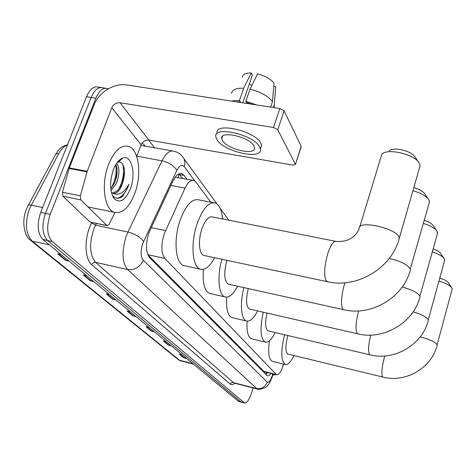 <?xml version="1.0" encoding="UTF-8"?>
<svg xmlns="http://www.w3.org/2000/svg" width="476" height="476" viewBox="0 0 476 476"><rect width="100%" height="100%" fill="white"/><g stroke="black" fill="none" stroke-linecap="round" stroke-linejoin="round"><path stroke-width="0.71" d="M210.797 202.169L195.999 182.165L193.946 180.505C190.894 179.66 187.925 182.189 185.045 188.091L164.327 233.532C160.924 244.759 161.09 253.048 164.815 258.403L276.633 374.82C279.055 374.886 281.375 371.316 283.601 364.11M192.81 180.297L175.156 177.245M164.815 258.403L147.81 254.714L264.251 371.72M223.315 219.097L222.447 217.925M186.937 179.208L184.063 175.388L181.927 173.692C178.803 172.83 175.793 175.317 172.889 181.154L148.911 232.794C145.477 244.021 145.704 252.316 149.589 257.677L267.357 375.838C268.399 376.117 269.583 375.302 270.898 373.386M253.125 387.952L251.316 393.676C249.132 400.018 246.883 403.13 244.575 403.005L52.271 241.522C46.975 235.549 46.291 226.505 50.224 214.39L95.854 98.246C99.163 90.601 103.078 87.37 107.588 88.548L108.23 88.834M148.589 140.063L154.545 147.792M238.494 401.399L42.882 239.458C37.497 233.478 36.777 224.458 40.71 212.403L86.501 96.741L91.172 97.491C94.486 89.863 98.419 86.644 102.965 87.828C98.419 86.644 94.486 89.863 91.172 97.491L45.458 213.397L91.172 97.491L95.854 98.246M42.882 239.458L47.57 240.493C42.227 234.513 41.525 225.481 45.458 213.397C41.525 225.481 42.227 234.513 47.57 240.493L240.939 401.893L47.57 240.493L52.271 241.522M241.588 402.214L244.575 403.005M267.595 372.559L265.828 374.523M178.994 173.847L182.546 178.393M185.866 357.988L183.742 357.803L186.467 358.488M181.981 354.769L179.226 354.079L183.742 357.803M170.444 345.201L168.242 345.017L171.068 345.719M166.184 341.673L163.327 340.965L168.242 345.017M153.647 331.278L151.356 331.094L154.289 331.814M148.964 327.399L145.995 326.673L151.356 331.094M68.282 260.521L65.575 260.354L69.032 261.134M61.124 254.583L57.626 253.797L65.575 260.354M92.909 280.935L90.321 280.763L93.629 281.53M86.519 275.634L83.169 274.86L90.321 280.763M115.132 299.356L112.651 299.178L115.823 299.928M109.397 294.602L106.184 293.841L112.651 299.178M135.285 316.058L132.905 315.88L135.952 316.611M130.115 311.774L127.032 311.03L132.905 315.88M86.501 96.741C89.833 89.131 93.778 85.918 98.353 87.108L100.906 87.507M134.678 193.738C129.055 207.691 122.308 213.885 114.448 212.32C104.315 209.696 100.811 183.772 108.576 164.404C114.46 150.523 121.178 144.525 128.716 146.406C139.063 149.66 141.937 175.073 134.678 193.738M110.765 188.829L114.353 183.456C117.394 176.037 117.917 169.831 115.924 164.839L115.811 164.613C117.007 172.853 115.341 180.91 110.813 188.782M110.997 190.567L116.18 183.807C119.72 174.609 119.839 167.82 116.549 163.446M112.509 193.107L117.524 190.822L121.677 184.866L123.314 180.44C124.891 174.311 124.849 169.26 123.183 165.297C121.981 162.744 120.345 161.697 118.28 162.149L117.15 162.596M123.314 180.44L122.04 184.938C119.53 191.078 116.531 193.863 113.038 193.286L111.39 192.5M113.353 169.771C115.971 163.191 119.184 159.234 122.981 157.919C131.834 154.718 136.201 174.246 130.359 188.883C125.301 200.497 119.898 203.758 114.157 198.665C109.718 191.578 109.45 181.945 113.353 169.771M112.033 194.684L112.622 195.529C115.555 198.98 118.917 199.182 122.713 196.142L127.764 187.651L128.835 184.307L127.068 187.324C122.713 193.589 118.036 195.582 113.038 193.286M115.37 180.969L117.132 171.289M122.368 183.242L124.474 171.818M121.029 159.674L120.428 159.234M113.371 197.534L113.71 197.754M117.983 190.382C122.909 181.707 124.534 173.115 122.838 164.613M120.63 160.031L120.083 159.49M117.572 198.296C122.421 196.642 126.176 191.977 128.835 184.307M90.47 222.203L106.933 225.493L80.795 199.855L62.951 196.261L62.445 192.256L69.329 167.915L94.087 104.839C98.806 92.165 114.282 82.776 126.896 84.972L279.882 108.522L284.083 110.831L277.764 129.758L273.527 127.479L120.053 102.745C116.305 102.519 113.556 104.184 111.8 107.737L87.209 171.306L80.331 195.832L80.795 199.855M89.904 221.935L62.951 196.261M136.725 156.533L141.128 144.746C142.735 141.396 145.305 139.849 148.839 140.105L292.996 165.118L295.441 164.422L301.165 146.263L284.083 110.831M301.165 146.263L301.106 146.995M295.358 164.149L277.764 129.758M106.933 225.493L107.29 225.719L109.147 224.315L114.942 212.475M253.845 145.864C249.406 136.767 219.448 130.132 221.756 138.677L222.524 140.569C227.498 149.571 256.385 155.95 254.47 147.536L253.845 145.864M242.79 102.816L252.387 75.172L251.257 72.941L243.706 88.227L239.517 100.257L240.303 101.68L236.108 101.787M260.503 148.661L261.604 145.4L260.794 143.163C254.928 130.686 213.956 121.648 217.151 133.387M216.967 139.629C223.845 151.85 262.883 160.466 260.372 149.053L259.563 146.828C253.654 134.428 212.647 125.343 215.884 137.005L216.967 139.629M239.517 100.257L231.306 101.043M243.706 88.227C236.197 87.935 232.157 89.661 231.592 93.415M274.063 107.63L275.723 86.614L273.771 86.329M273.343 107.516L274.2 104.976M251.257 72.941C245.741 72.905 242.742 74.345 242.266 77.267M249.359 83.889L251.774 85.609M251.75 104.19L246.627 102.655L245.86 101.233L250.037 89.167L257.54 73.839C264.965 75.827 270.463 78.909 274.039 83.08L272.492 101.531L270.612 107.094M246.384 103.363L246.627 102.655M240.303 101.68L240.053 102.394M256.629 104.946L245.86 101.233M272.492 101.531C267.81 95.908 260.324 91.791 250.037 89.167M419.487 167.855L420.141 165.589L418.588 162.096C412.621 153.647 386.708 148.173 381.823 154.23L359.773 226.874M335.485 241.29L212.486 216.955C208.75 216.163 205.263 220.013 202.032 228.522C197.951 239.809 198.95 254.166 203.734 255.416L204.555 255.588M214.64 257.736C209.886 266.572 205.12 270.386 200.342 269.178C192.143 267.149 190.323 242.367 197.433 222.81C203.038 208.196 209.023 201.616 215.384 203.056C219.382 204.858 221.762 210.154 222.536 218.942M185.158 265.864L183.795 265.566C175.311 263.478 173.234 238.797 180.41 219.382C186.068 204.888 192.191 198.379 198.772 199.855L213.599 202.711M389.285 150.898C392.742 146.727 410.354 150.44 414.471 156.259L414.935 156.913M429.031 203.472L429.423 201.039L428.287 198.92C425.365 195.535 420.243 192.804 412.918 190.721M226.933 260.348C223.643 272.968 224.071 280.899 228.224 284.148L228.813 284.279M237.572 286.219C233.294 294.352 229.111 297.928 225.029 296.935C218.674 295.298 216.907 276.657 221.828 259.265M210.481 293.644L209.505 293.418C204.478 291.003 202.443 282.982 203.395 269.362M413.811 187.639C418.832 189.049 422.355 190.93 424.384 193.274L424.794 193.869M437.248 234.299L437.545 232.359L436.623 230.634C434.219 227.825 429.816 225.422 423.42 223.434M248.276 288.587C245.675 299.707 246.068 306.532 249.466 309.067L249.9 309.162M257.57 310.917C253.696 318.468 249.989 321.83 246.455 321.002C241.1 319.64 239.72 303.486 243.908 287.623M232.556 317.76L231.848 317.593C227.712 315.665 226.005 308.859 226.725 297.167M424.283 220.37C428.454 221.721 431.333 223.327 432.922 225.202L433.279 225.725M444.4 261.235L444.632 259.664L443.87 258.242C441.859 255.874 438.033 253.75 432.392 251.881M267 313.077C264.894 322.918 265.245 328.851 268.071 330.874L268.393 330.951M275.164 332.545C271.635 339.59 268.321 342.774 265.233 342.077C260.455 338.811 259.777 328.851 263.204 312.208M251.959 338.9L251.435 338.775C247.978 337.198 246.538 331.332 247.115 321.163M433.219 248.883C436.706 250.12 439.086 251.501 440.348 253.012L440.657 253.47M451.962 289.848L452.14 288.617L451.534 287.474C449.409 285.065 445.233 282.946 438.985 281.126M287.861 335.526C285.243 345.63 285.249 351.818 287.885 354.09L288.111 354.144M293.978 355.56C290.8 362.093 287.885 365.074 285.231 364.509C280.911 361.153 280.685 351.234 284.559 334.753M272.683 361.427L272.308 361.332C268.821 359.469 267.845 352.627 269.392 340.81M439.794 278.162C443.977 279.406 446.785 280.846 448.213 282.482L448.475 282.875M275.235 374.469L272.7 375.344M151.166 227.617L165.523 230.58M178.952 173.865L178.333 177.607M264.977 371.905L264.489 373.178M170.896 185.414L185.045 188.091M263.412 371.262L276.015 374.416M194.868 181.011L184.266 166.677C181.939 164.155 179.464 165.392 176.84 170.384L142.74 243.48C140.426 251.025 140.593 256.588 143.252 260.176L267.22 382.079C268.773 382.924 270.41 380.859 272.135 375.885L272.7 373.838M257.266 389.017L127.562 269.523C121.999 262.437 121.564 251.274 126.271 236.031L127.949 232.038L95.503 225.225L93.796 229.158C89.06 244.188 89.661 255.255 95.605 262.353L233.96 383.025M234.882 383.263C233.067 384.87 231.509 385.143 230.2 384.078L91.743 264.656C92.57 262.919 93.861 262.151 95.605 262.353L127.562 269.523C134.726 270.344 139.956 267.226 143.252 260.176M272.915 374.541L272.558 374.392M91.743 264.656C85.21 259.515 84.062 241.421 89.631 227.29L91.755 222.47M142.157 142.919L145.341 146.174M50.224 214.39L40.71 212.403M244.045 402.708L237.845 401.078M143.562 241.487C140.426 237.102 135.22 233.954 127.949 232.038L162.013 160.811L136.826 156.265M176.84 170.384C174.026 165.713 169.087 162.524 162.013 160.811C165.88 153.23 169.902 150.035 174.079 151.231C178.44 152.302 181.767 154.831 184.063 158.811L182.492 156.509M172.336 150.922L140.878 145.418M96.39 223.44L95.503 225.225L91.565 222.857M267.22 382.079C265.096 387.125 261.443 389.261 256.261 388.493L232.681 382.442L231.068 382.877L230.2 384.078M144.293 145.989L144.478 145.073M184.266 166.677L184.944 162.602L184.063 158.811L216.943 203.924M266.536 372.964L267.185 373.125M179.636 174.573L184.063 175.388M67.396 145.007C64.076 146.245 61.13 149.214 58.56 153.903L29.417 208.875C24.698 223.25 25.621 233.984 32.172 241.082L29.952 239.845C24.187 235.537 21.474 220.614 26.376 209.416M26.626 208.809L27.846 206.191C27.894 205.091 28.994 204.734 31.154 205.126L42.65 207.506M58.56 153.903C56.436 153.57 55.317 153.998 55.204 155.188L28.346 205.251M30.821 240.547L177.887 359.309L180.868 360.909M49.462 244.914L32.172 241.082L179.595 360.29L192.643 363.604M133.548 315.969L127.794 311.215M113.324 299.267L106.975 294.031M91.023 280.858L83.996 275.051M66.307 260.449L58.488 253.988M151.975 331.189L146.727 326.851M168.837 345.106L164.036 341.137M184.319 357.892L179.904 354.245M148.839 140.105L120.053 102.745M141.128 144.746L111.8 107.737M69.329 167.915L87.209 171.306M273.527 127.479L279.882 108.522M87.025 171.872L69.139 168.474M62.445 192.256L80.331 195.832M203.734 255.416L327.179 281.679C356.94 288.819 391.819 268.214 399.275 238.238L399.102 237.506C396.704 227.956 356.643 219.448 359.16 228.896C355.036 237.887 347.379 242.064 336.205 241.433C333.468 240.832 330.618 245.027 327.655 254.005C324.346 266.167 323.793 275.003 326.006 280.531L327.791 281.804M420.141 165.589L398.715 240.166M344.922 282.762L344.332 284.606C341.31 295.899 340.733 303.956 342.607 308.769L343.547 309.68C371.256 316.552 403.583 297.542 410.413 269.66L409.997 271.147M389.237 258.432C400.703 261.181 407.712 264.733 410.276 269.083L429.53 201.711M358.666 310.905C355.887 321.449 355.298 328.839 356.899 333.081L357.66 333.819C383.579 340.417 413.698 322.776 420.005 296.715L419.677 297.887M402.178 287.028C412.02 289.711 417.928 292.782 419.892 296.245L437.634 232.907M370.745 335.098C368.472 344.445 368.002 350.818 369.328 354.227L369.959 354.828C394.301 361.177 422.492 344.713 428.346 320.247L428.091 321.187M413.114 311.845C421.653 314.368 426.698 317.04 428.251 319.86L444.703 260.116M384.834 355.971L384.269 357.857C381.907 367.044 381.312 373.297 382.484 376.599L382.99 377.081C405.647 383.132 431.791 367.918 437.17 345.148L436.974 345.879M420.147 336.907C429.548 339.275 435.201 341.917 437.093 344.838L452.2 288.974M266.816 372.363L265.739 374.439M264.073 371.679L276.633 374.82M234.15 383.073L257.052 388.963C257.724 390.326 266.703 387.833 266.935 386.119C268.476 385.209 270.303 381.942 272.421 376.308L273.069 373.928M105.547 88.233L102.965 87.828M228.795 220.186L220.18 208.363M180.737 173.472L181.927 173.692M55.775 154.147C59.214 149.375 60.19 146.81 67.503 144.74M193.149 364.027L180.606 360.838L178.458 359.785M238.381 401.369L241.475 402.184M114.448 212.32L88.018 206.941M118.28 162.149L122.981 157.919M112.622 195.529L114.157 198.665M295.441 164.422L301.254 146.543M107.29 225.719L90.273 222.161M222.625 136.196L221.756 138.677M261.604 145.4L260.372 149.053M274.301 105.624L273.652 107.564M200.342 269.178L183.795 265.566M414.471 156.259L418.588 162.096M228.224 284.148L343.547 309.68M225.029 296.935L209.505 293.418M424.384 193.274L428.287 198.92M249.466 309.067L357.66 333.819M246.455 321.002L231.848 317.593M432.922 225.202L436.623 230.634M268.071 330.874L369.959 354.828M265.233 342.077L251.435 338.775M440.348 253.012L443.87 258.242M287.885 354.09L382.99 377.081M285.231 364.509L272.308 361.332M448.213 282.482L451.534 287.474"/></g></svg>
